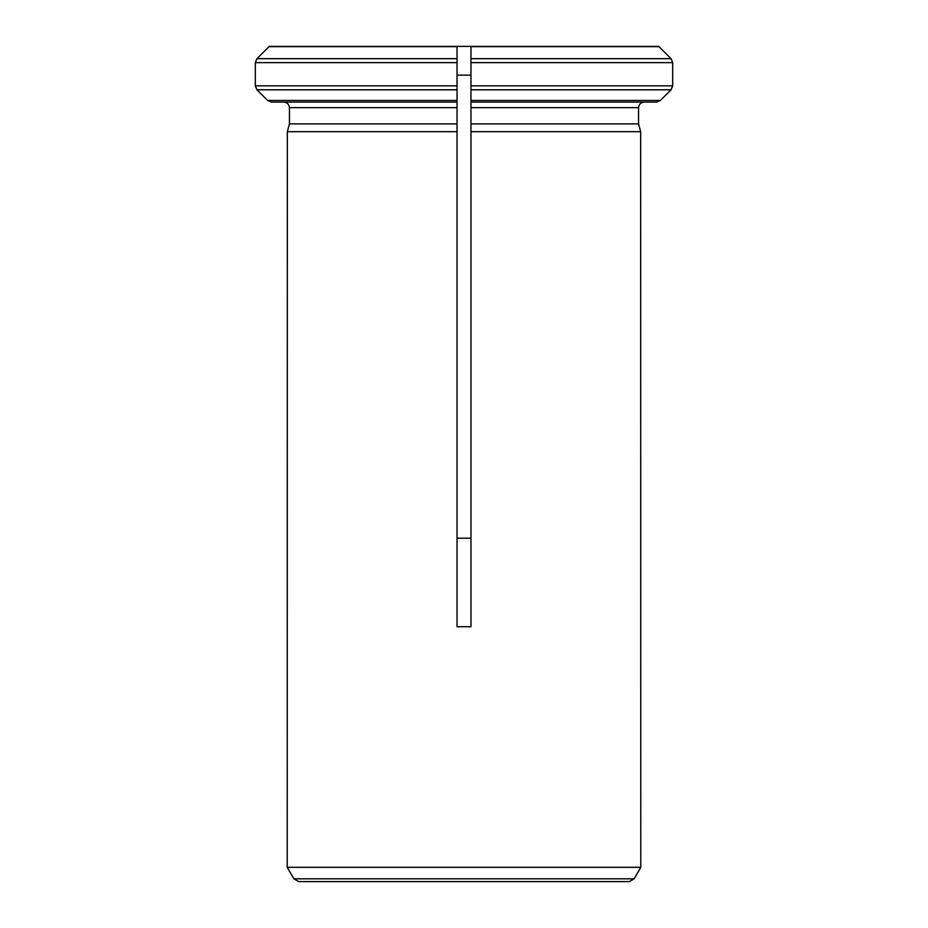 <?xml version="1.0" encoding="UTF-8"?>
<svg xmlns="http://www.w3.org/2000/svg" width="928" height="928" viewBox="0 0 928 928"><rect width="100%" height="100%" fill="white"/><g stroke="black" fill="none" stroke-linecap="round" stroke-linejoin="round"><path stroke-width="1.39" d="M293.863 878.816L298.688 881.6L629.312 881.6L634.137 878.816L293.863 878.816L287.216 867.309L287.355 131.683L289.443 123.888L287.355 131.683L457.04 131.683L457.04 107.648L457.04 626.725L470.96 626.725L470.96 131.683L640.645 131.683L638.557 123.888L470.96 123.888L470.96 131.683L470.96 85.852L470.96 102.08L656.444 102.08L660.388 100.444L671.048 89.796L672.684 85.852L470.96 85.852L470.96 46.4L658.741 46.4M287.216 867.309L640.784 867.309L640.645 131.683L638.557 123.888L638.557 107.648C638.951 104.319 640.807 102.463 644.125 102.08L656.444 102.08M470.96 58.684L671.048 58.684L658.996 46.644L671.048 58.684L672.684 62.628L672.684 85.852M255.316 85.852L457.04 85.852L457.04 102.08L271.556 102.08L267.612 100.444L256.952 89.796L255.316 85.852L255.316 62.628L457.04 62.628L457.04 46.4L457.04 107.648L289.443 107.648C289.049 104.33 287.193 102.474 283.875 102.08C287.193 102.474 289.049 104.33 289.443 107.648L289.443 123.888L457.04 123.888M255.316 62.628L256.952 58.684L269.259 46.4L470.96 46.4L470.96 62.628L672.684 62.628M457.04 58.684L256.952 58.684L269.004 46.644L457.04 46.644M457.04 100.444L267.612 100.444L256.952 89.796L457.04 89.796M457.04 75.145L470.96 75.145M470.96 538.194L457.04 538.194M470.96 107.648L638.557 107.648C638.951 104.319 640.807 102.463 644.125 102.08M470.96 100.444L660.388 100.444L671.048 89.796L470.96 89.796M470.96 46.644L658.996 46.644M634.137 878.816L640.784 867.309"/></g></svg>
